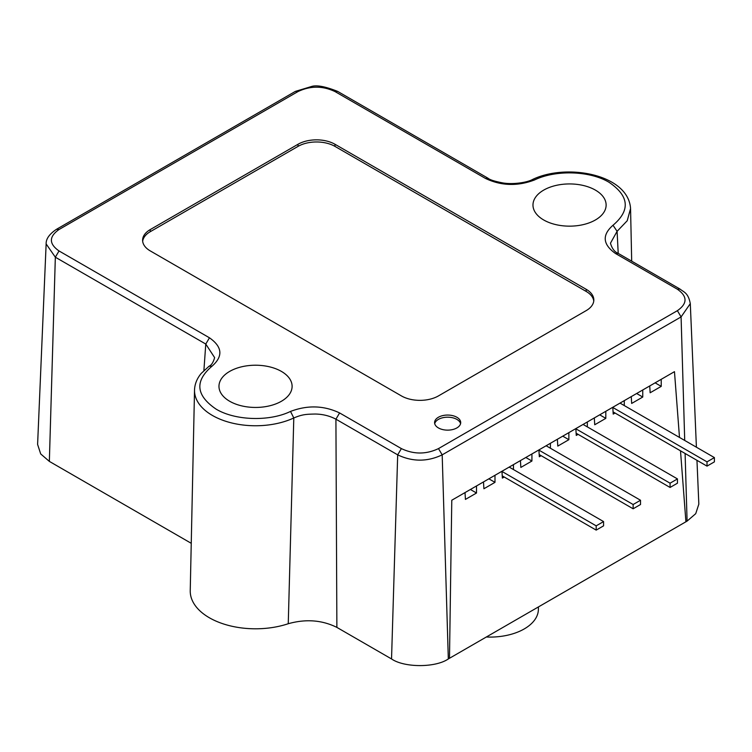 <?xml version="1.0" encoding="UTF-8"?>
<svg xmlns="http://www.w3.org/2000/svg" width="752" height="752" viewBox="0 0 752 752"><rect width="100%" height="100%" fill="white"/><g stroke="black" fill="none" stroke-linecap="round" stroke-linejoin="round"><path stroke-width="1.13" d="M543.696 190.115A36.575 21.112 180 0 1 583.336 185.49A36.575 21.112 180 0 1 606.121 204.779A36.575 21.112 180 0 1 595.415 219.969A36.575 21.112 180 0 1 555.352 224.5A36.575 21.112 180 0 1 532.98 204.779A36.575 21.112 180 0 1 543.696 190.115M229.68 371.403A36.575 21.112 180 0 1 269.329 366.779A36.575 21.112 180 0 1 292.105 386.077A36.575 21.112 180 0 1 281.398 401.267A36.575 21.112 180 0 1 241.336 405.789A36.575 21.112 180 0 1 218.973 386.077A36.575 21.112 180 0 1 229.68 371.403M438.407 427.926A13.057 7.539 180 0 1 434.581 422.596A13.057 7.539 180 0 1 442.646 415.63A13.057 7.539 180 0 1 456.878 417.266A13.057 7.539 180 0 1 460.703 422.596A13.057 7.539 180 0 1 452.638 429.561A13.057 7.539 180 0 1 438.407 427.926M460.572 423.658A13.057 7.539 -0 0 0 456.878 419.4A13.057 7.539 -0 0 0 443.511 417.576A13.057 7.539 -0 0 0 434.712 423.658M288.251 623.728C305.81 618.811 322.016 620.033 336.877 627.394L391.538 658.949C404.322 667.795 435.549 667.795 448.324 658.949L442.185 454.847C427.352 461.897 412.519 461.897 397.686 454.847L335.918 419.184C329.649 415.875 322.768 414.155 315.267 414.032C306.261 414.23 302.511 414.314 293.797 417.971A61.015 35.231 180 0 1 228.843 422.21A61.015 35.231 180 0 1 194.524 390.091L190.237 590.63A65.302 37.703 0 0 0 222.564 623.643A65.302 37.703 0 0 0 288.251 623.728L293.797 417.971L290.516 411.429C269.366 421.712 235.169 420.631 216.087 409.116C195.868 395.373 194.533 381.057 212.073 366.139L209.056 366.233C211.453 365.218 213.314 362.342 214.63 357.614L205.775 344.049L55.338 257.203L46.135 243.921L37.6 444.423L40.702 453.945L49.35 461.39L191.252 543.311M448.324 658.949L685.918 521.775L680.504 450.824L685.918 521.775L687.084 521.108L695.722 513.672L698.834 504.141L696.963 460.327M655.114 382.843L661.234 386.368L661.234 379.309L674.469 371.667L679.488 437.438L674.469 371.667L451.783 500.23L449.489 658.282L451.783 500.23L465.018 492.588L465.432 499.413L476.514 493.011L476.514 485.952L483.489 481.919L483.903 488.753L494.985 482.352L494.985 475.283L501.96 471.26L502.374 478.084L504.225 477.022M212.073 366.139C223.259 356.316 222.385 346.879 209.46 337.798L205.775 344.049L203.895 370.529M532.416 179.54C527.218 182.454 513.137 184.719 502.862 182.933C494.741 181.364 489.806 179.803 488.067 178.252L485.482 178.44C501.217 185.904 517.573 186.402 534.569 179.944L532.425 179.54C566.66 162.864 628.371 174.351 630.561 208.53L627.224 220.74L617.091 231.325L618.21 253.386L615.625 253.584C602.709 244.503 601.835 235.056 613.021 225.243L617.091 231.325L610.464 243.216C612.043 248.611 614.619 251.995 618.21 253.386L679.977 289.05L677.392 289.238L615.625 253.584M696.408 447.205L690.298 303.629L681.086 316.921L442.185 454.847L438.491 448.596C426.121 454.471 413.75 454.471 401.38 448.596L339.603 412.942L335.918 419.184L336.877 627.394M150.25 229.576L298.027 144.262A26.123 15.078 180 0 1 334.969 144.262L586.175 289.294A26.123 15.078 180 0 1 593.826 299.954A26.123 15.078 180 0 1 586.175 310.623L438.407 395.937A26.123 15.078 180 0 1 401.465 395.937L150.25 250.895A26.123 15.078 180 0 1 142.607 240.236A26.123 15.078 180 0 1 150.25 229.576L150.25 231.701A26.123 15.078 -0 0 0 142.673 241.298M593.76 301.026A26.123 15.078 -0 0 0 586.175 291.428L334.969 146.386A26.123 15.078 -0 0 0 298.027 146.386L150.25 231.701M486.337 637A48.269 27.862 0 0 0 538.385 609.571L538.441 606.92M661.234 386.368L650.151 392.77L649.737 385.945L642.753 389.968L642.753 397.037L631.671 403.439L631.266 396.605L624.282 400.637L624.282 405.563M615.051 413.036L613.2 414.098L612.795 407.274L605.811 411.297L605.811 418.366L594.729 424.767L594.324 417.933L587.34 421.966L587.34 426.892M578.109 434.365L576.258 435.427L575.844 428.602L568.869 432.626L568.869 439.694L557.787 446.096L557.373 439.262L550.398 443.295L550.398 448.22M541.167 455.693L539.316 456.755L538.902 449.931L531.927 453.954L531.927 461.023L520.845 467.424L520.431 460.591L513.456 464.623L513.456 469.549M470.395 489.486L476.514 493.011M488.866 478.817L494.985 482.352M525.817 457.489L531.927 461.023M562.759 436.16L568.869 439.694M599.701 414.831L605.811 418.366M636.643 393.503L642.753 397.037M707.012 461.86L707.012 466.127L714.4 461.86L714.4 457.592L707.012 461.86L612.805 407.471M707.012 466.127L613.068 411.889M714.4 457.592L620.015 403.1M670.07 483.188L670.07 487.456L677.458 483.188L677.458 478.921L670.07 483.188L575.863 428.8M670.07 487.456L576.126 433.218M677.458 478.921L583.073 424.429M633.128 504.517L633.128 508.784L640.516 504.517L640.516 500.249L633.128 504.517L538.921 450.128M633.128 508.784L539.184 454.546M640.516 500.249L546.131 445.757M596.186 525.845L596.186 530.113L603.574 525.845L603.574 521.578L596.186 525.845L501.979 471.457M596.186 530.113L502.242 475.875M603.574 521.578L509.189 467.086M194.524 390.091L194.524 390.091C194.721 384.084 196.968 378.51 201.273 373.359L209.047 366.243M209.46 337.798L59.032 250.952L55.338 257.203L49.35 461.39M46.135 243.921L46.135 243.911C45.947 238.92 49.388 234.06 56.447 229.332L295.357 91.396L297.933 91.594C310.303 85.719 322.674 85.719 335.054 91.594L337.639 91.396C325.249 86.461 316.526 84.835 311.45 86.518L295.357 91.396M677.392 289.238C687.563 296.382 687.563 303.526 677.392 310.67L681.086 316.921L684.715 440.456M685.1 453.475L687.084 521.108M401.38 448.596L397.686 454.847L391.538 658.949M59.032 250.952C48.861 243.808 48.861 236.664 59.032 229.52L56.456 229.332M59.032 229.52L297.933 91.594M485.482 178.44L335.054 91.594M534.569 179.944C555.728 169.67 589.906 170.742 608.998 182.266C629.217 195.999 630.561 210.325 613.021 225.243M339.603 412.942C323.886 405.469 307.521 404.971 290.516 411.429M438.491 448.596L677.392 310.67M334.969 144.262L334.969 146.386M298.027 146.386L298.027 144.262M586.175 291.428L586.175 289.294M630.561 208.802L631.689 261.17M488.067 178.252L337.639 91.396M690.298 303.629C688.183 292.697 684.01 292.312 679.977 289.05"/></g></svg>
